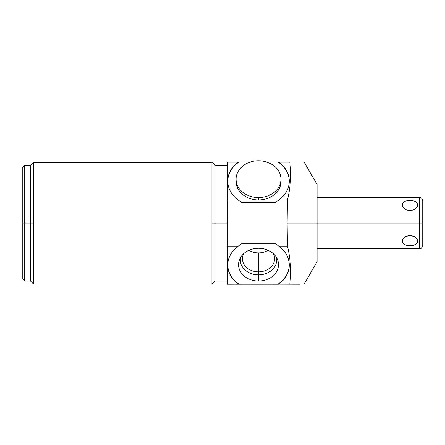 <?xml version="1.0" encoding="UTF-8"?>
<svg xmlns="http://www.w3.org/2000/svg" width="445" height="445" viewBox="0 0 445 445"><rect width="100%" height="100%" fill="white"/><g stroke="black" fill="none" stroke-linecap="round" stroke-linejoin="round"><path stroke-width="0.67" d="M303.045 161.974L304.063 161.974L317.09 184.53L317.09 223.09L419.468 223.09L419.468 197.452L317.09 197.452L317.09 187.056L317.09 223.09L287.131 223.09L287.437 246.146L278.754 246.146L275.55 243.671L241.479 243.671L238.275 246.146L227.339 246.146L227.339 200.033L238.275 200.033L241.479 202.508L275.55 202.508L278.754 200.033L287.437 200.033L287.131 223.09L287.437 200.033L278.754 200.033A30.766 25.198 0 0 0 278.687 162.03L289.806 162.03C291.397 174.635 290.607 187.306 287.437 200.033C290.607 187.306 291.397 174.635 289.806 162.03L277.919 161.974A30.766 25.198 180 0 1 289.278 181.293A30.766 25.198 180 0 0 277.919 161.974L278.587 161.974L277.919 161.974A30.766 25.198 180 0 1 289.278 181.293M22.25 223.09L22.25 167.715L22.25 223.09L24.709 223.09L24.709 165.256L24.709 223.09L30.455 223.09L24.709 223.09L24.709 280.923L24.709 223.09L22.25 223.09L22.25 167.715L24.709 165.256L30.455 165.256L30.455 280.923L30.455 165.256L33.531 162.18L211.959 162.18L33.531 162.18L33.531 223.09L33.531 162.18L33.531 223.09L30.455 223.09L33.531 223.09L33.531 283.999L211.959 283.999L33.531 283.999L33.531 223.09L33.531 283.999L30.455 280.923L24.709 280.923L22.25 278.464L22.25 223.09L33.531 223.09M227.751 181.293A30.766 25.198 180 0 1 239.104 161.974L238.442 161.974L239.104 161.974A30.766 25.198 180 0 0 227.751 181.293A30.766 25.198 180 0 1 239.104 161.974L227.339 161.974L238.442 161.974L227.339 162.03L227.339 284.205L278.687 284.149A30.766 25.198 180 0 0 278.754 246.146L287.437 246.146C290.607 258.868 291.392 271.533 289.806 284.149C291.392 271.533 290.607 258.868 287.437 246.146L287.131 223.09L317.09 223.09L317.09 261.649L304.063 284.205M227.339 223.09L211.959 223.09L215.035 223.09L215.035 165.256L215.035 280.923L215.035 223.09L227.339 223.09L211.959 223.09L211.959 162.18L211.959 283.999L211.959 162.18L33.531 162.18M299.207 161.974L278.687 162.03A30.766 25.198 180 0 1 278.754 200.033A30.766 25.198 0 0 0 289.278 181.054A30.766 25.198 0 0 0 278.687 162.03M238.342 162.03A30.766 25.198 0 0 0 238.275 200.033L227.339 200.033L227.339 162.03L238.342 162.03A30.766 25.198 0 0 0 227.751 181.054A30.766 25.198 0 0 0 238.275 200.033L241.479 202.508L238.275 200.033A30.766 25.198 180 0 1 238.342 162.03L227.339 162.03L227.339 200.033L238.275 200.033M238.275 246.146A30.766 25.198 180 0 0 238.342 284.149L227.339 284.149L227.339 246.146L238.275 246.146A30.766 25.198 180 0 0 227.751 265.125A30.766 25.198 180 0 0 238.342 284.149L239.104 284.205A30.766 25.198 0 0 1 227.751 264.886A30.766 25.198 0 0 0 239.104 284.205L277.919 284.205L238.342 284.149A30.766 25.198 0 0 1 238.275 246.146L241.479 243.671L275.55 243.671L278.754 246.146L275.55 243.671L241.479 243.671L238.275 246.146L227.339 246.146L227.339 284.149L238.342 284.149M299.557 284.205L278.687 284.149A30.766 25.198 180 0 0 289.278 265.125A30.766 25.198 180 0 0 278.754 246.146L287.437 246.146C290.607 258.868 291.392 271.533 289.806 284.149L289.812 284.205M302.528 161.974L302.149 161.974M301.81 161.974L300.787 161.974M289.278 264.886A30.766 25.198 0 0 1 277.919 284.205L278.587 284.205L277.919 284.205A30.766 25.198 0 0 0 289.278 264.886A30.766 25.198 0 0 1 277.919 284.205M258.512 248.288A19.975 16.365 180 0 0 238.537 264.653A19.975 16.365 180 0 0 258.512 281.017A19.975 16.365 180 0 0 278.492 264.653A19.975 16.365 180 0 0 258.512 248.288A19.975 16.365 180 0 0 239.482 259.685A19.975 16.365 180 0 0 258.512 281.017L258.512 252.888A16.081 13.172 180 0 0 268.09 250.296A16.081 13.172 0 0 1 258.512 252.888A16.081 13.172 0 0 1 248.933 250.296A16.081 13.172 180 0 0 258.512 252.888L258.512 271.867A16.081 13.172 0 0 1 243.604 253.761A16.081 13.172 180 0 0 242.436 258.695A16.081 13.172 180 0 0 258.512 271.867A16.081 13.172 180 0 0 274.593 258.695A16.081 13.172 180 0 0 273.425 253.761A16.081 13.172 0 0 1 258.512 271.867L258.512 274.854A18.223 14.93 0 0 1 240.523 257.538A18.223 14.93 180 0 0 258.512 274.854A18.223 14.93 180 0 0 276.501 257.538A18.223 14.93 0 0 1 258.512 274.854L258.512 281.017A19.975 16.365 180 0 0 277.546 259.685A19.975 16.365 180 0 0 258.512 248.288A19.975 16.365 180 0 0 241.212 272.835A19.975 16.365 180 0 0 275.811 272.835A19.975 16.365 180 0 0 258.512 248.288M275.55 202.508L241.479 202.508L275.55 202.508L278.754 200.033L275.55 202.508M280.951 179.174L280.951 181.527A22.439 18.378 180 0 1 258.512 199.905A22.439 18.378 0 0 0 280.906 180.347A22.439 18.378 180 0 1 258.512 199.905A22.439 18.378 180 0 1 236.123 180.347A22.439 18.378 0 0 0 258.512 199.905L258.512 197.552A22.439 18.378 180 0 1 236.078 179.174A22.439 18.378 180 0 1 258.512 160.795A22.439 18.378 180 0 1 280.951 179.174A22.439 18.378 180 0 1 258.512 197.552A22.439 18.378 0 0 0 280.951 179.174A22.439 18.378 0 0 0 258.512 160.795A22.439 18.378 0 0 0 236.078 179.174A22.439 18.378 0 0 0 258.512 197.552L258.512 199.905A22.439 18.378 180 0 1 236.078 181.527L236.078 179.174M422.75 223.09L419.468 223.09L422.75 223.09L422.75 200.734C422.327 197.947 420.564 197.652 420.653 197.675L419.468 197.452L419.468 248.727L419.468 223.09L422.75 223.09L422.75 245.445C421.204 249.873 420.275 248.193 419.468 248.727L317.09 248.727M409.951 245.406C420.191 246.018 420.191 236.584 409.951 235.705C399.716 236.584 399.716 246.018 409.951 245.406L409.951 235.705C400.072 235.783 400.072 246.736 409.951 245.406C419.835 246.736 419.835 235.783 409.951 235.705L409.951 245.406C420.191 246.018 420.191 236.584 409.951 235.705C399.716 236.584 399.716 246.018 409.951 245.406L409.951 235.705M419.468 223.09L317.09 223.09L419.468 223.09M409.951 200.773C399.716 200.161 399.716 209.595 409.951 210.474C420.191 209.595 420.191 200.161 409.951 200.773C400.072 199.443 400.072 210.396 409.951 210.474L409.951 200.773L409.951 210.474C419.835 210.396 419.835 199.443 409.951 200.773C399.716 200.161 399.716 209.595 409.951 210.474C420.191 209.595 420.191 200.161 409.951 200.773L409.951 210.474M278.754 246.146A30.766 25.198 0 0 1 278.687 284.149L278.587 284.205M211.959 223.09L211.959 283.999L33.531 283.999M239.104 161.974L250.607 161.974M266.421 161.974L277.919 161.974M227.339 162.03L238.442 161.974M278.587 161.974L289.812 161.974M278.754 200.033L287.437 200.033C290.607 187.306 291.397 174.635 289.806 162.03M278.687 284.149L289.806 284.149M227.339 284.149L238.442 284.205M287.437 200.033L287.131 223.09L287.437 246.146M287.131 223.09L317.09 223.09M258.512 252.888L258.512 281.017M248.933 250.296A16.081 13.172 180 0 0 268.09 250.296M243.604 253.761A16.081 13.172 180 0 0 258.512 271.867A16.081 13.172 180 0 0 273.425 253.761M240.523 257.538A18.223 14.93 180 0 0 258.512 274.854A18.223 14.93 180 0 0 276.501 257.538M422.75 207.709L422.75 238.47M419.468 238.47L419.468 207.709M258.512 197.552A22.439 18.378 0 0 0 277.947 169.984A22.439 18.378 0 0 0 239.082 169.984A22.439 18.378 0 0 0 258.512 197.552L258.512 199.905M227.339 200.033L227.339 246.146M239.104 284.205A30.766 25.198 0 0 1 227.751 264.886M211.959 162.18L215.035 165.256L227.339 165.256M227.339 280.923L215.035 280.923L211.959 283.999"/></g></svg>
